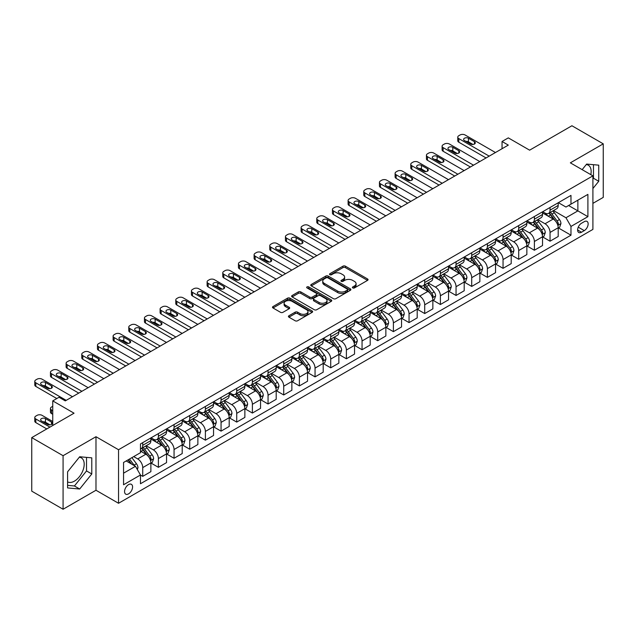 <?xml version="1.0" encoding="UTF-8"?>
<svg xmlns="http://www.w3.org/2000/svg" width="635" height="635" viewBox="0 0 635 635"><rect width="100%" height="100%" fill="white"/><g stroke="black" fill="none" stroke-linecap="round" stroke-linejoin="round"><path stroke-width="0.95" d="M352.75 287.925A1.214 0.706 0 0 0 354.473 287.925L367.546 280.376A1.738 1.008 0 0 0 368.054 279.67A1.738 1.008 0 0 0 367.546 278.955L345.4 266.176A1.738 1.008 0 0 0 342.94 266.176L329.875 273.725A1.214 0.706 0 0 0 329.517 274.217A1.214 0.706 0 0 0 329.875 274.717A1.214 0.706 0 0 0 331.597 274.717L333.288 273.741A5.564 3.215 0 0 1 341.162 273.741L343.003 274.804A5.564 3.215 0 0 1 344.63 277.074A5.564 3.215 0 0 1 343.003 279.352L341.312 280.329A1.214 0.706 0 0 0 340.955 280.821A1.214 0.706 0 0 0 341.312 281.321A1.214 0.706 0 0 0 343.035 281.321L344.726 280.345A5.564 3.215 0 0 1 352.6 280.345L354.441 281.408A5.564 3.215 0 0 1 356.076 283.686A5.564 3.215 0 0 1 354.441 285.956L352.75 286.933A1.214 0.706 0 0 0 352.393 287.433A1.214 0.706 0 0 0 352.75 287.925L352.75 286.933M67.596 481.87A13.827 7.985 120 0 0 74.422 481.139A13.827 7.985 120 0 0 83.455 468.955A13.827 7.985 120 0 0 81.336 457.875A13.827 7.985 120 0 0 79.296 457.248M128.564 493.871A5.675 3.278 120 0 0 132.27 488.879A5.675 3.278 120 0 0 131.405 484.33A5.675 3.278 120 0 0 128.564 484.608A5.675 3.278 120 0 0 124.865 489.609A5.675 3.278 120 0 0 125.73 494.157A5.675 3.278 120 0 0 128.564 493.871M586.256 164.56A13.827 7.985 -60 0 1 588.296 165.187A13.827 7.985 -60 0 1 590.82 174.649M288.933 315.754A1.738 1.008 0 0 0 288.425 316.46A1.738 1.008 0 0 0 288.933 317.167L295.148 320.754A1.738 1.008 0 0 0 297.609 320.754L312.126 312.372A1.738 1.008 0 0 0 312.634 311.666A1.738 1.008 0 0 0 312.126 310.959L289.981 298.172A1.738 1.008 0 0 0 287.52 298.172L273.002 306.554A1.738 1.008 0 0 0 272.494 307.261A1.738 1.008 0 0 0 273.002 307.975L280.511 312.309A1.738 1.008 0 0 0 282.972 312.309L289.179 308.721A1.738 1.008 0 0 0 289.695 308.007A1.738 1.008 0 0 0 289.179 307.3L285.464 305.149A4.651 2.691 0 0 1 284.099 303.252A4.651 2.691 0 0 1 286.972 300.768A4.651 2.691 0 0 1 292.044 301.347L306.618 309.769A4.651 2.691 0 0 1 307.983 311.666A4.651 2.691 0 0 1 305.11 314.15A4.651 2.691 0 0 1 300.037 313.563L297.609 312.166A1.738 1.008 0 0 0 295.148 312.166L288.933 315.754L288.933 317.167M592.907 203.359L603.25 197.39L603.25 143.843L571.921 125.754L529.622 150.17L508.31 137.874L502.047 141.486L508.31 145.105L65.278 400.891L59.007 397.272L52.745 400.891L52.745 425.498M63.079 455.7L63.079 509.246L95.98 490.252L95.98 436.713L63.079 455.7L31.75 437.61L74.049 413.194L52.745 400.891M95.98 436.713L118.539 449.731L592.907 175.855L592.907 229.402L118.539 503.277L118.539 449.731M603.25 143.843L570.349 162.838L592.907 175.855M333.407 298.672A1.738 1.008 0 0 0 335.867 298.672L350.385 290.29A1.738 1.008 0 0 0 350.893 289.576A1.738 1.008 0 0 0 350.385 288.869L328.239 276.082A1.738 1.008 0 0 0 325.779 276.082L311.261 284.464A1.738 1.008 0 0 0 310.753 285.171A1.738 1.008 0 0 0 311.261 285.885L333.407 298.672M307.507 288.187A1.214 0.706 0 0 1 308.745 288.361L308.745 286.917L331.256 299.91A1.738 1.008 0 0 1 331.764 300.625A1.738 1.008 0 0 1 331.256 301.331L316.738 309.713A1.738 1.008 0 0 1 314.277 309.713L292.132 296.926L298.347 293.37L298.347 291.917L292.132 295.505A1.738 1.008 0 0 0 291.624 296.22A1.738 1.008 0 0 0 292.132 296.926L292.132 295.505M298.347 293.37A1.738 1.008 0 0 1 300.807 293.37L300.807 291.917A1.738 1.008 0 0 0 298.347 291.917M300.807 291.917L309.785 297.109A1.738 1.008 0 0 0 312.245 297.109L316.373 294.727A1.738 1.008 0 0 0 316.881 294.013A1.738 1.008 0 0 0 316.373 293.306L307.022 287.909A1.214 0.706 0 0 1 306.665 287.409A1.214 0.706 0 0 1 307.419 286.758A1.214 0.706 0 0 1 308.745 286.917M63.079 509.246L31.75 491.157L31.75 437.61M584.264 221.663L581.509 223.25A5.493 3.175 120 0 0 577.913 228.092A5.493 3.175 120 0 0 578.755 232.497A5.493 3.175 120 0 0 581.509 232.227L584.264 230.632A5.493 3.175 120 0 0 587.851 225.79A5.493 3.175 120 0 0 587.01 221.393A5.493 3.175 120 0 0 584.264 221.663M558.379 202.668L565.968 207.042L570.976 204.152L570.976 195.397L140.47 443.944L140.47 452.699L123.555 462.47L123.555 484.759L140.47 474.988L140.47 483.743L570.976 235.196L570.976 226.441L565.968 217.757L553.506 210.558M570.976 204.152L587.899 194.381L587.899 216.67L570.976 226.441M95.98 490.252L118.539 503.277M502.047 141.486L502.047 148.725M568.595 205.526L577.874 210.883L577.874 200.168L587.899 194.381M565.968 217.757L577.874 210.883L587.899 216.67M123.555 473.178L135.461 466.304L126.182 460.947M140.47 475.059L142.732 476.361L142.732 467.606A7.088 4.096 -120 0 0 137.716 458.922L133.707 456.605M142.732 476.361L150.876 471.662L150.876 462.907A7.088 4.096 -120 0 0 145.859 454.223L140.47 451.112M151.066 463.082L158.393 467.32L158.393 458.565A7.088 4.096 -120 0 0 153.384 449.882L146.185 445.722M158.393 467.32L166.545 462.613L166.545 453.858A7.088 4.096 -120 0 0 161.528 445.175L150.876 439.023M166.727 454.041L174.061 458.272L174.061 449.517A7.088 4.096 -120 0 0 169.045 440.833L161.854 436.682M174.061 458.272L182.205 453.573L182.205 444.817A7.088 4.096 -120 0 0 177.197 436.134L166.545 429.982M182.396 444.992L189.73 449.231L189.73 440.476A7.088 4.096 -120 0 0 184.714 431.792L177.514 427.633M189.73 449.231L197.874 444.524L197.874 435.769A7.088 4.096 -120 0 0 192.857 427.085L182.205 420.934M198.064 435.951L205.391 440.182L205.391 431.427A7.088 4.096 -120 0 0 200.382 422.743L193.183 418.592M205.391 440.182L213.543 435.483L213.543 426.728A7.088 4.096 -120 0 0 208.526 418.044L197.874 411.893M213.725 426.903L221.059 431.141L221.059 422.386A7.088 4.096 -120 0 0 216.043 413.702L208.851 409.543M221.059 431.141L229.203 426.434L229.203 417.679A7.088 4.096 -120 0 0 224.195 408.996L213.543 402.844M229.394 417.862L236.728 422.092L236.728 413.337A7.088 4.096 -120 0 0 231.712 404.654L224.512 400.502M236.728 422.092L244.872 417.393L244.872 408.638A7.088 4.096 -120 0 0 239.855 399.955L229.203 393.803M245.062 408.813L252.389 413.052L252.389 404.297A7.088 4.096 -120 0 0 247.38 395.613L240.181 391.454M252.389 413.052L260.541 408.345L260.541 399.59A7.088 4.096 -120 0 0 255.524 390.906L244.872 384.754M260.723 399.772L268.057 404.003L268.057 395.248A7.088 4.096 -120 0 0 263.041 386.564L255.849 382.413M268.057 404.003L276.201 399.304L276.201 390.549A7.088 4.096 -120 0 0 271.193 381.865L260.541 375.714M276.392 390.723L283.726 394.962L283.726 386.207A7.088 4.096 -120 0 0 278.709 377.523L271.51 373.364M283.726 394.962L291.87 390.255L291.87 381.5A7.088 4.096 -120 0 0 286.853 372.816L276.201 366.665M292.06 381.683L299.387 385.913L299.387 377.158A7.088 4.096 -120 0 0 294.378 368.475L287.179 364.323M299.387 385.913L307.538 381.214L307.538 372.459A7.088 4.096 -120 0 0 302.522 363.776L291.87 357.624M307.721 372.634L315.055 376.873L315.055 368.117A7.088 4.096 -120 0 0 310.047 359.434L302.847 355.275M315.055 376.873L323.199 372.166L323.199 363.41A7.088 4.096 -120 0 0 318.191 354.727L307.538 348.575M323.39 363.593L330.724 367.824L330.724 359.069A7.088 4.096 -120 0 0 325.707 350.385L318.508 346.234M330.724 367.824L338.868 363.125L338.868 354.37A7.088 4.096 -120 0 0 333.859 345.686L323.199 339.534M339.058 354.544L346.385 358.783L346.385 350.028A7.088 4.096 -120 0 0 341.376 341.344L334.177 337.185M346.385 358.783L354.536 354.076L354.536 345.321A7.088 4.096 -120 0 0 349.52 336.637L338.868 330.486M354.719 345.503L362.053 349.734L362.053 340.979A7.088 4.096 -120 0 0 357.045 332.295L349.845 328.144M362.053 349.734L370.197 345.035L370.197 336.28A7.088 4.096 -120 0 0 365.188 327.596L354.536 321.445M370.388 336.455L377.722 340.693L377.722 331.938A7.088 4.096 -120 0 0 372.705 323.255L365.506 319.095M377.722 340.693L385.866 335.986L385.866 327.231A7.088 4.096 -120 0 0 380.857 318.548L370.197 312.396M386.056 327.414L393.39 331.645L393.39 322.89A7.088 4.096 -120 0 0 388.374 314.206L381.175 310.055M393.39 331.645L401.534 326.946L401.534 318.191A7.088 4.096 -120 0 0 396.518 309.507L385.866 303.355M401.725 318.365L409.051 322.604L409.051 313.849A7.088 4.096 -120 0 0 404.043 305.165L396.843 301.006M409.051 322.604L417.203 317.897L417.203 309.142A7.088 4.096 -120 0 0 412.186 300.458L401.534 294.307M417.385 309.324L424.72 313.555L424.72 304.8A7.088 4.096 -120 0 0 419.703 296.116L412.504 291.965M424.72 313.555L432.864 308.856L432.864 300.101A7.088 4.096 -120 0 0 427.855 291.417L417.203 285.266M433.054 300.276L440.388 304.514L440.388 295.759A7.088 4.096 -120 0 0 435.372 287.076L428.173 282.916M440.388 304.514L448.532 299.807L448.532 291.052A7.088 4.096 -120 0 0 443.516 282.369L432.864 276.217M448.723 291.235L456.049 295.465L456.049 286.71A7.088 4.096 -120 0 0 451.041 278.027L443.841 273.875M456.049 295.465L464.201 290.766L464.201 282.011A7.088 4.096 -120 0 0 459.184 273.328L448.532 267.176M464.383 282.186L471.718 286.425L471.718 277.67A7.088 4.096 -120 0 0 466.701 268.986L459.51 264.827M471.718 286.425L479.862 281.718L479.862 272.963A7.088 4.096 -120 0 0 474.853 264.279L464.201 258.127M480.052 273.145L487.386 277.376L487.386 268.621A7.088 4.096 -120 0 0 482.37 259.937L475.17 255.786M487.386 277.376L495.53 272.677L495.53 263.922A7.088 4.096 -120 0 0 490.514 255.238L479.862 249.087M495.721 264.096L503.047 268.335L503.047 259.58A7.088 4.096 -120 0 0 498.038 250.896L490.839 246.737M503.047 268.335L511.199 263.628L511.199 254.873A7.088 4.096 -120 0 0 506.182 246.19L495.53 240.038M511.381 255.056L518.716 259.286L518.716 250.531A7.088 4.096 -120 0 0 513.699 241.848L506.508 237.696M518.716 259.286L526.859 254.587L526.859 245.832A7.088 4.096 -120 0 0 521.851 237.149L511.199 230.997M527.05 246.007L534.384 250.246L534.384 241.49A7.088 4.096 -120 0 0 529.368 232.807L522.168 228.648M534.384 250.246L542.528 245.539L542.528 236.784A7.088 4.096 -120 0 0 537.512 228.1L526.859 221.948M542.719 236.966L550.045 241.197L550.045 232.442A7.088 4.096 -120 0 0 545.036 223.758L537.837 219.607M550.045 241.197L558.197 236.498L558.197 227.743A7.088 4.096 -120 0 0 553.18 219.059L542.528 212.908M542.719 211.709L545.036 213.05A7.088 4.096 -120 0 0 548.577 213.4A7.088 4.096 -120 0 0 550.045 210.153L550.045 207.478M527.05 220.758L529.368 222.099A7.088 4.096 -120 0 0 532.916 222.448A7.088 4.096 -120 0 0 534.384 219.202L534.384 216.527M511.381 229.799L513.699 231.14A7.088 4.096 -120 0 0 517.247 231.489A7.088 4.096 -120 0 0 518.716 228.243L518.716 225.568M495.721 238.847L498.038 240.189A7.088 4.096 -120 0 0 501.579 240.538A7.088 4.096 -120 0 0 503.047 237.292L503.047 234.617M480.052 247.888L482.37 249.23A7.088 4.096 -120 0 0 485.918 249.579A7.088 4.096 -120 0 0 487.386 246.332L487.386 243.657M464.383 256.937L466.701 258.278A7.088 4.096 -120 0 0 470.249 258.628A7.088 4.096 -120 0 0 471.718 255.381L471.718 252.706M448.723 265.978L451.041 267.319A7.088 4.096 -120 0 0 454.581 267.668A7.088 4.096 -120 0 0 456.049 264.422L456.049 261.747M433.054 275.026L435.372 276.368A7.088 4.096 -120 0 0 438.92 276.717A7.088 4.096 -120 0 0 440.388 273.471L440.388 270.796M417.385 284.067L419.703 285.409A7.088 4.096 -120 0 0 423.251 285.758A7.088 4.096 -120 0 0 424.72 282.512L424.72 279.837M401.725 293.116L404.043 294.457A7.088 4.096 -120 0 0 407.583 294.807A7.088 4.096 -120 0 0 409.051 291.56L409.051 288.885M386.056 302.157L388.374 303.498A7.088 4.096 -120 0 0 391.922 303.847A7.088 4.096 -120 0 0 393.39 300.601L393.39 297.926M370.388 311.206L372.705 312.547A7.088 4.096 -120 0 0 376.253 312.896A7.088 4.096 -120 0 0 377.722 309.65L377.722 306.975M354.719 320.246L357.045 321.588A7.088 4.096 -120 0 0 360.585 321.937A7.088 4.096 -120 0 0 362.053 318.691L362.053 316.016M339.058 329.295L341.376 330.637A7.088 4.096 -120 0 0 344.916 330.986A7.088 4.096 -120 0 0 346.385 327.739L346.385 325.064M323.39 338.336L325.707 339.677A7.088 4.096 -120 0 0 329.255 340.027A7.088 4.096 -120 0 0 330.724 336.78L330.724 334.105M307.721 347.385L310.047 348.726A7.088 4.096 -120 0 0 313.587 349.075A7.088 4.096 -120 0 0 315.055 345.829L315.055 343.154M292.06 356.425L294.378 357.767A7.088 4.096 -120 0 0 297.918 358.116A7.088 4.096 -120 0 0 299.387 354.87L299.387 352.195M276.392 365.474L278.709 366.816A7.088 4.096 -120 0 0 282.257 367.165A7.088 4.096 -120 0 0 283.726 363.918L283.726 361.244M260.723 374.515L263.041 375.856A7.088 4.096 -120 0 0 266.589 376.206A7.088 4.096 -120 0 0 268.057 372.959L268.057 370.284M245.062 383.564L247.38 384.905A7.088 4.096 -120 0 0 250.92 385.255A7.088 4.096 -120 0 0 252.389 382.008L252.389 379.333M229.394 392.605L231.712 393.946A7.088 4.096 -120 0 0 235.26 394.295A7.088 4.096 -120 0 0 236.728 391.049L236.728 388.374M213.725 401.653L216.043 402.995A7.088 4.096 -120 0 0 219.591 403.344A7.088 4.096 -120 0 0 221.059 400.098L221.059 397.423M198.064 410.694L200.382 412.036A7.088 4.096 -120 0 0 203.922 412.385A7.088 4.096 -120 0 0 205.391 409.138L205.391 406.464M182.396 419.743L184.714 421.084A7.088 4.096 -120 0 0 188.262 421.434A7.088 4.096 -120 0 0 189.73 418.187L189.73 415.512M166.727 428.784L169.045 430.125A7.088 4.096 -120 0 0 172.593 430.474A7.088 4.096 -120 0 0 174.061 427.228L174.061 424.553M151.066 437.832L153.384 439.166A7.088 4.096 -120 0 0 156.924 439.523A7.088 4.096 -120 0 0 158.393 436.277L158.393 433.602M558.379 227.917L570.976 235.196M548.577 213.4L556.728 208.701A7.088 4.096 -120 0 0 558.197 205.454L558.197 202.779M532.916 222.448L541.06 217.741A7.088 4.096 -120 0 0 542.528 214.495L542.528 211.82M517.247 231.489L525.391 226.79A7.088 4.096 -120 0 0 526.859 223.544L526.859 220.869M501.579 240.538L509.73 235.831A7.088 4.096 -120 0 0 511.199 232.585L511.199 229.91M485.918 249.579L494.062 244.88A7.088 4.096 -120 0 0 495.53 241.633L495.53 238.958M470.249 258.628L478.393 253.921A7.088 4.096 -120 0 0 479.862 250.674L479.862 247.999M454.581 267.668L462.732 262.969A7.088 4.096 -120 0 0 464.201 259.723L464.201 257.048M438.92 276.717L447.064 272.01A7.088 4.096 -120 0 0 448.532 268.764L448.532 266.089M423.251 285.758L431.395 281.059A7.088 4.096 -120 0 0 432.864 277.812L432.864 275.138M407.583 294.807L415.734 290.1A7.088 4.096 -120 0 0 417.203 286.853L417.203 284.178M391.922 303.847L400.066 299.148A7.088 4.096 -120 0 0 401.534 295.902L401.534 293.227M376.253 312.896L384.397 308.189A7.088 4.096 -120 0 0 385.866 304.943L385.866 302.268M360.585 321.937L368.729 317.238A7.088 4.096 -120 0 0 370.197 313.992L370.197 311.317M344.916 330.986L353.068 326.279A7.088 4.096 -120 0 0 354.536 323.032L354.536 320.358M329.255 340.027L337.399 335.328A7.088 4.096 -120 0 0 338.868 332.081L338.868 329.406M313.587 349.075L321.731 344.368A7.088 4.096 -120 0 0 323.199 341.122L323.199 338.447M297.918 358.116L306.07 353.417A7.088 4.096 -120 0 0 307.538 350.171L307.538 347.496M282.257 367.165L290.401 362.458A7.088 4.096 -120 0 0 291.87 359.212L291.87 356.537M266.589 376.206L274.733 371.507A7.088 4.096 -120 0 0 276.201 368.26L276.201 365.585M250.92 385.255L259.072 380.548A7.088 4.096 -120 0 0 260.541 377.301L260.541 374.626M235.26 394.295L243.403 389.596A7.088 4.096 -120 0 0 244.872 386.35L244.872 383.675M219.591 403.344L227.735 398.637A7.088 4.096 -120 0 0 229.203 395.391L229.203 392.716M203.922 412.385L212.074 407.686A7.088 4.096 -120 0 0 213.543 404.439L213.543 401.764M188.262 421.434L196.405 416.727A7.088 4.096 -120 0 0 197.874 413.48L197.874 410.805M172.593 430.474L180.737 425.775A7.088 4.096 -120 0 0 182.205 422.529L182.205 419.854M156.924 439.523L165.076 434.816A7.088 4.096 -120 0 0 166.545 431.57L166.545 428.895M140.47 448.85A7.088 4.096 -120 0 0 141.264 448.564L149.408 443.865A7.088 4.096 -120 0 0 150.876 440.619L150.876 437.936M141.264 448.564A7.088 4.096 -120 0 0 142.732 445.318L142.732 442.643M135.461 466.304L140.47 474.988M592.907 188.531L598.741 181.285L598.741 165.156L586.645 164.076L582.16 169.656M67.596 487.934L79.685 489.014L91.781 473.972L91.781 457.843L79.685 456.763L67.596 471.805L67.596 487.934M592.907 178.943L593.471 178.244L593.471 164.687M593.471 178.244L598.741 181.285M67.596 485.362L74.422 485.973L86.519 470.932L86.519 457.375M86.519 470.932L91.781 473.972M74.422 485.973L79.685 489.014M353.243 288.099L354.441 287.401A5.564 3.215 0 0 0 356.076 285.131L356.076 283.686M344.63 277.074L344.63 278.527A5.564 3.215 0 0 1 343.003 280.797L341.797 281.495M367.522 280.392L345.4 267.621A1.738 1.008 0 0 0 342.94 267.621L330.359 274.891M350.361 290.298L328.239 277.527A1.738 1.008 0 0 0 325.779 277.527L311.285 285.901M347.305 290.076A1.214 0.706 0 0 0 347.662 289.576A1.214 0.706 0 0 0 347.305 289.084L327.874 277.86A1.214 0.706 0 0 0 326.152 277.86L324.366 278.892A5.564 3.215 0 0 0 322.739 281.162A5.564 3.215 0 0 0 324.366 283.432L337.653 291.108A5.564 3.215 0 0 0 345.527 291.108L347.305 290.076L347.305 291.521A1.214 0.706 0 0 0 347.662 291.028L347.662 289.576M322.739 281.162L322.739 282.607A5.564 3.215 0 0 0 324.366 284.885L324.366 283.432M347.305 291.521L345.527 292.552A5.564 3.215 0 0 1 337.653 292.552L324.366 284.885M300.807 293.37L309.785 298.553A1.738 1.008 0 0 0 312.245 298.553L316.373 296.172A1.738 1.008 0 0 0 316.881 295.465L316.881 294.013M308.745 288.361L331.232 301.347M319.103 302.482A4.651 2.691 0 0 0 324.175 303.07A4.651 2.691 0 0 0 327.049 300.585A4.651 2.691 0 0 0 325.691 298.688L320.556 295.719A1.738 1.008 0 0 0 318.095 295.719L313.968 298.101A1.738 1.008 0 0 0 313.46 298.807A1.738 1.008 0 0 0 313.968 299.522L319.103 302.482L319.103 303.935A4.651 2.691 0 0 0 324.175 304.514A4.651 2.691 0 0 0 327.049 302.03L327.049 300.585M313.46 298.807L313.46 300.26A1.738 1.008 0 0 0 313.968 300.966L313.968 299.522M319.103 303.935L313.968 300.966M307.983 311.666L307.983 313.111A4.651 2.691 0 0 1 305.11 315.595A4.651 2.691 0 0 1 300.037 315.016L297.609 313.611A1.738 1.008 0 0 0 295.148 313.611L288.957 317.183M284.099 303.252L284.099 304.697A4.651 2.691 0 0 0 285.464 306.594L285.464 305.149M289.179 307.3L289.179 308.721L285.464 306.594M312.102 312.388L289.981 299.617A1.738 1.008 0 0 0 287.52 299.617L273.026 307.983L273.002 306.554M558.197 228.028L559.697 227.163L560.951 223.544A4.699 2.715 -120 0 0 559.451 219.543L554.331 212.709A13.557 7.826 -120 0 0 552.855 210.939M547.759 215.924A13.557 7.826 -120 0 0 544.981 213.019M557.768 225.155L558.419 223.742A4.699 2.715 -120 0 0 557.07 220.916L551.95 214.082A13.557 7.826 -120 0 0 550.474 212.312M549.211 213.042A11.255 6.501 60 0 1 551.053 215.138L555.387 220.924M548.965 213.177A13.557 7.826 60 0 1 550.45 214.947L553.847 219.496M489.204 156.139L458.811 138.597A3.548 2.048 0 0 1 457.772 137.144A3.548 2.048 0 0 1 458.811 135.7L460.065 134.977A3.548 2.048 0 0 1 465.074 134.977L495.467 152.527M457.772 137.144L457.772 140.764A3.548 2.048 180 0 0 458.811 142.216L486.069 157.948M464.447 140.549A2.834 1.635 180 0 1 463.621 139.39A2.834 1.635 180 0 1 465.368 137.874A2.834 1.635 180 0 1 468.455 138.232L474.472 141.708A2.834 1.635 180 0 1 475.305 142.867A2.834 1.635 180 0 1 473.551 144.375A2.834 1.635 180 0 1 470.464 144.018L464.447 140.549M465.923 141.399A2.834 1.635 180 0 1 468.455 141.851L472.996 144.47M542.528 237.077L544.028 236.204L545.282 232.585A4.699 2.715 -120 0 0 543.782 228.592L538.663 221.75A13.557 7.826 -120 0 0 537.186 219.98M532.09 224.973A13.557 7.826 -120 0 0 529.32 222.067M542.1 234.196L542.75 232.791A4.699 2.715 -120 0 0 541.401 229.965L536.281 223.131A13.557 7.826 -120 0 0 534.805 221.353M533.543 222.083A11.255 6.501 60 0 1 535.392 224.187L539.726 229.965M533.297 222.226A13.557 7.826 60 0 1 534.781 223.996L538.186 228.536M526.859 246.118L528.368 245.253L529.622 241.633A4.699 2.715 -120 0 0 528.122 237.633L523.002 230.799A13.557 7.826 -120 0 0 521.518 229.029M516.43 234.013A13.557 7.826 -120 0 0 513.651 231.108M526.431 243.245L527.082 241.832A4.699 2.715 -120 0 0 525.74 239.006L520.621 232.172A13.557 7.826 -120 0 0 519.136 230.402M517.874 231.132A11.255 6.501 60 0 1 519.724 233.228L524.058 239.014M517.636 231.267A13.557 7.826 60 0 1 519.112 233.037L522.518 237.585M511.199 255.167L512.699 254.294L513.953 250.674A4.699 2.715 -120 0 0 512.453 246.682L507.333 239.84A13.557 7.826 -120 0 0 505.857 238.069M500.761 243.062A13.557 7.826 -120 0 0 497.983 240.157M510.77 252.285L511.413 250.881A4.699 2.715 -120 0 0 510.072 248.055L504.952 241.213A13.557 7.826 -120 0 0 503.476 239.443M502.214 240.173A11.255 6.501 60 0 1 504.055 242.276L508.389 248.055M501.967 240.316A13.557 7.826 60 0 1 503.444 242.086L506.849 246.626M473.535 165.187L443.143 147.637A3.548 2.048 0 0 1 442.103 146.193A3.548 2.048 0 0 1 443.143 144.748L444.397 144.018A3.548 2.048 0 0 1 449.405 144.018L479.798 161.568M442.103 146.193L442.103 149.812A3.548 2.048 180 0 0 443.143 151.257L470.4 166.997M448.778 149.59A2.834 1.635 180 0 1 447.953 148.439A2.834 1.635 180 0 1 449.699 146.923A2.834 1.635 180 0 1 452.795 147.28L458.811 150.749A2.834 1.635 180 0 1 459.637 151.908A2.834 1.635 180 0 1 457.891 153.424A2.834 1.635 180 0 1 454.795 153.067L448.778 149.59M450.255 150.447A2.834 1.635 180 0 1 452.795 150.892L457.335 153.519M457.867 174.228L427.474 156.686A3.548 2.048 0 0 1 426.434 155.234A3.548 2.048 0 0 1 427.474 153.789L428.728 153.067A3.548 2.048 0 0 1 433.745 153.067L464.137 170.617M426.434 155.234L426.434 158.853A3.548 2.048 180 0 0 427.474 160.306L454.731 176.038M433.118 158.639A2.834 1.635 180 0 1 432.284 157.48A2.834 1.635 180 0 1 434.038 155.964A2.834 1.635 180 0 1 437.126 156.321L443.143 159.798A2.834 1.635 180 0 1 443.976 160.957A2.834 1.635 180 0 1 442.222 162.465A2.834 1.635 180 0 1 439.134 162.108L433.118 158.639M434.594 159.488A2.834 1.635 180 0 1 437.126 159.941L441.666 162.56M442.206 183.277L411.813 165.727A3.548 2.048 0 0 1 410.774 164.282A3.548 2.048 0 0 1 411.813 162.838L413.06 162.108A3.548 2.048 0 0 1 418.076 162.108L448.469 179.657M410.774 164.282L410.774 167.902A3.548 2.048 180 0 0 411.813 169.347L439.071 185.087M417.449 167.68A2.834 1.635 180 0 1 416.616 166.521A2.834 1.635 180 0 1 418.37 165.013A2.834 1.635 180 0 1 421.457 165.37L427.474 168.839A2.834 1.635 180 0 1 428.308 169.997A2.834 1.635 180 0 1 426.553 171.513A2.834 1.635 180 0 1 423.466 171.156L417.449 167.68M418.925 168.537A2.834 1.635 180 0 1 421.457 168.981L425.998 171.609M495.53 264.208L497.03 263.342L498.284 259.723A4.699 2.715 -120 0 0 496.784 255.722L491.665 248.888A13.557 7.826 -120 0 0 490.188 247.118M485.092 252.103A13.557 7.826 -120 0 0 482.322 249.198M495.102 261.334L495.752 259.921A4.699 2.715 -120 0 0 494.403 257.096L489.283 250.261A13.557 7.826 -120 0 0 487.807 248.491M486.545 249.222A11.255 6.501 60 0 1 488.394 251.317L492.728 257.104M486.299 249.357A13.557 7.826 60 0 1 487.783 251.127L491.188 255.675M426.537 192.318L396.145 174.776A3.548 2.048 0 0 1 395.105 173.323A3.548 2.048 0 0 1 396.145 171.879L397.399 171.156A3.548 2.048 0 0 1 402.407 171.156L432.8 188.706M395.105 173.323L395.105 176.943A3.548 2.048 180 0 0 396.145 178.395L423.402 194.127M401.78 176.728A2.834 1.635 180 0 1 400.955 175.57A2.834 1.635 180 0 1 402.701 174.053A2.834 1.635 180 0 1 405.797 174.411L411.813 177.887A2.834 1.635 180 0 1 412.639 179.046A2.834 1.635 180 0 1 410.893 180.554A2.834 1.635 180 0 1 407.797 180.197L401.78 176.728M403.257 177.578A2.834 1.635 180 0 1 405.797 178.03L410.337 180.65M479.862 273.256L481.37 272.383L482.624 268.764A4.699 2.715 -120 0 0 481.124 264.763L476.004 257.929A13.557 7.826 -120 0 0 474.52 256.159M469.432 261.152A13.557 7.826 -120 0 0 466.654 258.247M479.433 270.375L480.084 268.97A4.699 2.715 -120 0 0 478.742 266.144L473.623 259.302A13.557 7.826 -120 0 0 472.138 257.532M470.876 258.262A11.255 6.501 60 0 1 472.726 260.366L477.06 266.144M470.638 258.405A13.557 7.826 60 0 1 472.115 260.175L475.52 264.716M464.201 282.297L465.701 281.432L466.955 277.812A4.699 2.715 -120 0 0 465.455 273.812L460.335 266.978A13.557 7.826 -120 0 0 458.859 265.208M453.763 270.192A13.557 7.826 -120 0 0 450.985 267.287M463.772 279.424L464.415 278.011A4.699 2.715 -120 0 0 463.074 275.185L457.954 268.351A13.557 7.826 -120 0 0 456.478 266.581M455.216 267.311A11.255 6.501 60 0 1 457.057 269.407L461.391 275.193M454.97 267.446A13.557 7.826 60 0 1 456.446 269.216L459.851 273.764M448.532 291.346L450.032 290.473L451.287 286.853A4.699 2.715 -120 0 0 449.786 282.853L444.667 276.019A13.557 7.826 -120 0 0 443.19 274.249M438.094 279.241A13.557 7.826 -120 0 0 435.316 276.336M448.104 288.465L448.755 287.06A4.699 2.715 -120 0 0 447.405 284.234L442.285 277.392A13.557 7.826 -120 0 0 440.809 275.622M439.547 276.352A11.255 6.501 60 0 1 441.396 278.455L445.73 284.234M439.301 276.495A13.557 7.826 60 0 1 440.785 278.265L444.19 282.805M432.864 300.387L434.372 299.522L435.626 295.902A4.699 2.715 -120 0 0 434.126 291.902L429.006 285.067A13.557 7.826 -120 0 0 427.522 283.297M422.434 288.282A13.557 7.826 -120 0 0 419.656 285.377M432.435 297.513L433.086 296.101A4.699 2.715 -120 0 0 431.744 293.275L426.625 286.441A13.557 7.826 -120 0 0 425.14 284.67M423.878 285.401A11.255 6.501 60 0 1 425.728 287.496L430.062 293.283M423.64 285.536A13.557 7.826 60 0 1 425.117 287.306L428.522 291.854M417.203 309.435L418.703 308.562L419.957 304.943A4.699 2.715 -120 0 0 418.457 300.942L413.337 294.108A13.557 7.826 -120 0 0 411.853 292.338M406.765 297.331A13.557 7.826 -120 0 0 403.987 294.426M416.774 306.554L417.417 305.149A4.699 2.715 -120 0 0 416.076 302.323L410.956 295.481A13.557 7.826 -120 0 0 409.472 293.711M408.21 294.442A11.255 6.501 60 0 1 410.059 296.545L414.393 302.323M407.972 294.584A13.557 7.826 60 0 1 409.448 296.354L412.853 300.895M410.869 201.366L380.476 183.817A3.548 2.048 0 0 1 379.436 182.372A3.548 2.048 0 0 1 380.476 180.927L381.73 180.197A3.548 2.048 0 0 1 386.747 180.197L417.139 197.747M379.436 182.372L379.436 185.991A3.548 2.048 180 0 0 380.476 187.436L407.733 203.176M386.12 185.769A2.834 1.635 180 0 1 385.286 184.61A2.834 1.635 180 0 1 387.04 183.102A2.834 1.635 180 0 1 390.128 183.459L396.145 186.928A2.834 1.635 180 0 1 396.978 188.087A2.834 1.635 180 0 1 395.224 189.603A2.834 1.635 180 0 1 392.136 189.246L386.12 185.769M387.596 186.626A2.834 1.635 180 0 1 390.128 187.071L394.668 189.698M395.2 210.407L364.815 192.865A3.548 2.048 0 0 1 363.776 191.413A3.548 2.048 0 0 1 364.815 189.968L366.062 189.246A3.548 2.048 0 0 1 371.078 189.246L401.471 206.796M363.776 191.413L363.776 195.032A3.548 2.048 180 0 0 364.815 196.485L392.073 212.217M370.451 194.818A2.834 1.635 180 0 1 369.618 193.659A2.834 1.635 180 0 1 371.372 192.143A2.834 1.635 180 0 1 374.459 192.5L380.476 195.977A2.834 1.635 180 0 1 381.31 197.136A2.834 1.635 180 0 1 379.555 198.644A2.834 1.635 180 0 1 376.468 198.287L370.451 194.818M371.927 195.667A2.834 1.635 180 0 1 374.459 196.12L379 198.739M379.539 219.456L349.147 201.906A3.548 2.048 0 0 1 348.107 200.462A3.548 2.048 0 0 1 349.147 199.017L350.401 198.287A3.548 2.048 0 0 1 355.409 198.287L385.802 215.837M348.107 200.462L348.107 204.081A3.548 2.048 180 0 0 349.147 205.526L376.404 221.266M354.782 203.859A2.834 1.635 180 0 1 353.957 202.7A2.834 1.635 180 0 1 355.703 201.192A2.834 1.635 180 0 1 358.799 201.549L364.815 205.018A2.834 1.635 180 0 1 365.641 206.177A2.834 1.635 180 0 1 363.895 207.693A2.834 1.635 180 0 1 360.799 207.335L354.782 203.859M356.259 204.716A2.834 1.635 180 0 1 358.799 205.161L363.339 207.788M363.871 228.497L333.478 210.955A3.548 2.048 0 0 1 332.438 209.502A3.548 2.048 0 0 1 333.478 208.058L334.732 207.335A3.548 2.048 0 0 1 339.749 207.335L370.141 224.885M332.438 209.502L332.438 213.122A3.548 2.048 180 0 0 333.478 214.574L360.736 230.307M339.122 212.908A2.834 1.635 180 0 1 338.288 211.749A2.834 1.635 180 0 1 340.042 210.233A2.834 1.635 180 0 1 343.13 210.59L349.147 214.066A2.834 1.635 180 0 1 349.972 215.225A2.834 1.635 180 0 1 348.226 216.733A2.834 1.635 180 0 1 345.138 216.376L339.122 212.908M340.598 213.757A2.834 1.635 180 0 1 343.13 214.209L347.67 216.829M348.202 237.546L317.81 219.996A3.548 2.048 0 0 1 316.778 218.551A3.548 2.048 0 0 1 317.81 217.106L319.064 216.376A3.548 2.048 0 0 1 324.08 216.376L354.473 233.926M316.778 218.551L316.778 222.171A3.548 2.048 180 0 0 317.81 223.615L345.075 239.355M323.453 221.948A2.834 1.635 180 0 1 322.62 220.79A2.834 1.635 180 0 1 324.374 219.281A2.834 1.635 180 0 1 327.462 219.639L333.478 223.107A2.834 1.635 180 0 1 334.312 224.266A2.834 1.635 180 0 1 332.557 225.782A2.834 1.635 180 0 1 329.47 225.425L323.453 221.948M324.93 222.806A2.834 1.635 180 0 1 327.462 223.25L332.002 225.877M401.534 318.476L403.034 317.611L404.289 313.992A4.699 2.715 -120 0 0 402.788 309.991L397.669 303.157A13.557 7.826 -120 0 0 396.192 301.387M391.096 306.372A13.557 7.826 -120 0 0 388.318 303.466M401.106 315.603L401.757 314.19A4.699 2.715 -120 0 0 400.407 311.364L395.287 304.53A13.557 7.826 -120 0 0 393.811 302.76M392.549 303.49A11.255 6.501 60 0 1 394.398 305.586L398.732 311.372M392.303 303.625A13.557 7.826 60 0 1 393.787 305.395L397.192 309.943M332.542 246.586L302.149 229.044A3.548 2.048 0 0 1 301.109 227.592A3.548 2.048 0 0 1 302.149 226.147L303.403 225.425A3.548 2.048 0 0 1 308.412 225.425L338.804 242.975M301.109 227.592L301.109 231.211A3.548 2.048 180 0 0 302.149 232.656L329.406 248.396M307.784 230.997A2.834 1.635 180 0 1 306.959 229.838A2.834 1.635 180 0 1 308.705 228.322A2.834 1.635 180 0 1 311.801 228.679L317.81 232.156A2.834 1.635 180 0 1 318.643 233.315A2.834 1.635 180 0 1 316.897 234.823A2.834 1.635 180 0 1 313.801 234.466L307.784 230.997M309.261 231.846A2.834 1.635 180 0 1 311.801 232.299L316.341 234.918M385.866 327.525L387.374 326.652L388.62 323.032A4.699 2.715 -120 0 0 387.128 319.032L382 312.198A13.557 7.826 -120 0 0 380.524 310.428M375.428 315.42A13.557 7.826 -120 0 0 372.658 312.515M385.437 324.644L386.088 323.239A4.699 2.715 -120 0 0 384.747 320.413L379.619 313.571A13.557 7.826 -120 0 0 378.142 311.801M376.88 312.531A11.255 6.501 60 0 1 378.73 314.635L383.064 320.413M376.642 312.674A13.557 7.826 60 0 1 378.119 314.444L381.524 318.984M316.873 255.635L286.48 238.085A3.548 2.048 0 0 1 285.44 236.641A3.548 2.048 0 0 1 286.48 235.196L287.734 234.466A3.548 2.048 0 0 1 292.751 234.466L323.144 252.016M285.44 236.641L285.44 240.26A3.548 2.048 180 0 0 286.48 241.705L313.738 257.445M292.124 240.038A2.834 1.635 180 0 1 291.29 238.879A2.834 1.635 180 0 1 293.045 237.371A2.834 1.635 180 0 1 296.132 237.728L302.149 241.197A2.834 1.635 180 0 1 302.974 242.356A2.834 1.635 180 0 1 301.228 243.872A2.834 1.635 180 0 1 298.14 243.515L292.124 240.038M293.6 240.895A2.834 1.635 180 0 1 296.132 241.34L300.673 243.967M370.197 336.566L371.705 335.701L372.959 332.081A4.699 2.715 -120 0 0 371.459 328.081L366.339 321.247A13.557 7.826 -120 0 0 364.855 319.476M359.767 324.461A13.557 7.826 -120 0 0 356.989 321.556M369.776 333.692L370.419 332.28A4.699 2.715 -120 0 0 369.078 329.454L363.958 322.62A13.557 7.826 -120 0 0 362.474 320.85M361.212 321.58A11.255 6.501 60 0 1 363.061 323.675L367.395 329.462M360.974 321.715A13.557 7.826 60 0 1 362.45 323.485L365.855 328.033M301.204 264.676L270.812 247.134A3.548 2.048 0 0 1 269.78 245.681A3.548 2.048 0 0 1 270.812 244.237L272.066 243.515A3.548 2.048 0 0 1 277.082 243.515L307.475 261.064M269.78 245.681L269.78 249.301A3.548 2.048 180 0 0 270.812 250.746L298.077 266.486M276.455 249.087A2.834 1.635 180 0 1 275.622 247.928A2.834 1.635 180 0 1 277.376 246.412A2.834 1.635 180 0 1 280.464 246.769L286.48 250.246A2.834 1.635 180 0 1 287.314 251.404A2.834 1.635 180 0 1 285.559 252.913A2.834 1.635 180 0 1 282.472 252.555L276.455 249.087M277.932 249.936A2.834 1.635 180 0 1 280.464 250.388L285.004 253.008M354.536 345.615L356.037 344.741L357.291 341.122A4.699 2.715 -120 0 0 355.791 337.122L350.671 330.287A13.557 7.826 -120 0 0 349.194 328.517M344.099 333.51A13.557 7.826 -120 0 0 341.32 330.605M354.108 342.733L354.759 341.328A4.699 2.715 -120 0 0 353.409 338.503L348.29 331.66A13.557 7.826 -120 0 0 346.813 329.89M345.551 330.621A11.255 6.501 60 0 1 347.401 332.724L351.726 338.503M345.305 330.764A13.557 7.826 60 0 1 346.789 332.534L350.195 337.074M285.544 273.725L255.151 256.175A3.548 2.048 0 0 1 254.111 254.73A3.548 2.048 0 0 1 255.151 253.286L256.405 252.555A3.548 2.048 0 0 1 261.414 252.555L291.806 270.105M254.111 254.73L254.111 258.35A3.548 2.048 180 0 0 255.151 259.794L282.408 275.534M260.787 258.127A2.834 1.635 180 0 1 259.961 256.969A2.834 1.635 180 0 1 261.707 255.46A2.834 1.635 180 0 1 264.803 255.818L270.812 259.286A2.834 1.635 180 0 1 271.645 260.445A2.834 1.635 180 0 1 269.899 261.961A2.834 1.635 180 0 1 266.803 261.604L260.787 258.127M262.263 258.985A2.834 1.635 180 0 1 264.803 259.429L269.343 262.057M338.868 354.655L340.376 353.79L341.622 350.171A4.699 2.715 -120 0 0 340.13 346.17L335.002 339.336A13.557 7.826 -120 0 0 333.526 337.566M328.43 342.551A13.557 7.826 -120 0 0 325.66 339.646M338.439 351.782L339.09 350.369A4.699 2.715 -120 0 0 337.749 347.543L332.621 340.709A13.557 7.826 -120 0 0 331.145 338.939M329.882 339.669A11.255 6.501 60 0 1 331.732 341.765L336.066 347.551M329.644 339.804A13.557 7.826 60 0 1 331.121 341.574L334.526 346.123M269.875 282.765L239.482 265.224A3.548 2.048 0 0 1 238.442 263.771A3.548 2.048 0 0 1 239.482 262.326L240.736 261.604A3.548 2.048 0 0 1 245.753 261.604L276.138 279.146M238.442 263.771L238.442 267.391A3.548 2.048 180 0 0 239.482 268.835L266.74 284.575M245.126 267.176A2.834 1.635 180 0 1 244.292 266.017A2.834 1.635 180 0 1 246.039 264.501A2.834 1.635 180 0 1 249.134 264.858L255.151 268.335A2.834 1.635 180 0 1 255.976 269.494A2.834 1.635 180 0 1 254.23 271.002A2.834 1.635 180 0 1 251.135 270.645L245.126 267.176M246.594 268.026A2.834 1.635 180 0 1 249.134 268.478L253.675 271.097M323.199 363.704L324.707 362.831L325.961 359.212A4.699 2.715 -120 0 0 324.461 355.211L319.341 348.377A13.557 7.826 -120 0 0 317.857 346.607M312.769 351.599A13.557 7.826 -120 0 0 309.991 348.694M322.778 360.823L323.421 359.418A4.699 2.715 -120 0 0 322.08 356.592L316.96 349.75A13.557 7.826 -120 0 0 315.476 347.98M314.214 348.71A11.255 6.501 60 0 1 316.063 350.814L320.397 356.592M313.976 348.853A13.557 7.826 60 0 1 315.452 350.623L318.857 355.163M254.206 291.814L223.814 274.264A3.548 2.048 0 0 1 222.782 272.82A3.548 2.048 0 0 1 223.814 271.375L225.068 270.645A3.548 2.048 0 0 1 230.084 270.645L260.477 288.195M222.782 272.82L222.782 276.439A3.548 2.048 180 0 0 223.814 277.884L251.079 293.624M229.457 276.217A2.834 1.635 180 0 1 228.624 275.058A2.834 1.635 180 0 1 230.378 273.55A2.834 1.635 180 0 1 233.466 273.907L239.482 277.376A2.834 1.635 180 0 1 240.316 278.535A2.834 1.635 180 0 1 238.562 280.051A2.834 1.635 180 0 1 235.474 279.694L229.457 276.217M230.934 277.074A2.834 1.635 180 0 1 233.466 277.519L238.006 280.146M307.538 372.745L309.039 371.88L310.293 368.26A4.699 2.715 -120 0 0 308.793 364.26L303.673 357.426A13.557 7.826 -120 0 0 302.197 355.656M297.101 360.64A13.557 7.826 -120 0 0 294.322 357.735M307.11 369.872L307.761 368.459A4.699 2.715 -120 0 0 306.411 365.633L301.292 358.799A13.557 7.826 -120 0 0 299.815 357.029M298.553 357.751A11.255 6.501 60 0 1 300.395 359.854L304.729 365.641M298.307 357.894A13.557 7.826 60 0 1 299.791 359.664L303.189 364.212M291.87 381.794L293.378 380.921L294.624 377.301A4.699 2.715 -120 0 0 293.132 373.301L288.004 366.466A13.557 7.826 -120 0 0 286.528 364.696M281.432 369.689A13.557 7.826 -120 0 0 278.662 366.784M291.441 378.912L292.092 377.507A4.699 2.715 -120 0 0 290.751 374.682L285.623 367.84A13.557 7.826 -120 0 0 284.147 366.07M282.885 366.8A11.255 6.501 60 0 1 284.734 368.903L289.068 374.682M282.646 366.943A13.557 7.826 60 0 1 284.123 368.713L287.528 373.253M276.201 390.835L277.709 389.969L278.963 386.35A4.699 2.715 -120 0 0 277.463 382.349L272.344 375.515A13.557 7.826 -120 0 0 270.859 373.745M265.771 378.73A13.557 7.826 -120 0 0 262.993 375.825M275.773 387.961L276.423 386.548A4.699 2.715 -120 0 0 275.082 383.723L269.962 376.888A13.557 7.826 -120 0 0 268.478 375.118M267.216 375.841A11.255 6.501 60 0 1 269.065 377.944L273.399 383.73M266.978 375.983A13.557 7.826 60 0 1 268.454 377.754L271.859 382.302M260.541 399.883L262.041 399.01L263.295 395.391A4.699 2.715 -120 0 0 261.795 391.39L256.675 384.556A13.557 7.826 -120 0 0 255.199 382.786M250.103 387.779A13.557 7.826 -120 0 0 247.325 384.873M260.112 397.002L260.763 395.597A4.699 2.715 -120 0 0 259.413 392.771L254.294 385.929A13.557 7.826 -120 0 0 252.817 384.159M251.555 384.889A11.255 6.501 60 0 1 253.397 386.993L257.731 392.771M251.309 385.032A13.557 7.826 60 0 1 252.793 386.802L256.191 391.343M244.872 408.924L246.372 408.059L247.626 404.439A4.699 2.715 -120 0 0 246.126 400.439L241.006 393.605A13.557 7.826 -120 0 0 239.53 391.835M234.434 396.819A13.557 7.826 -120 0 0 231.664 393.914M244.443 406.051L245.094 404.638A4.699 2.715 -120 0 0 243.745 401.812L238.625 394.978A13.557 7.826 -120 0 0 237.149 393.208M235.887 393.93A11.255 6.501 60 0 1 237.736 396.034L242.07 401.82M235.641 394.073A13.557 7.826 60 0 1 237.125 395.843L240.53 400.391M229.203 417.973L230.711 417.1L231.965 413.48A4.699 2.715 -120 0 0 230.465 409.48L225.346 402.646A13.557 7.826 -120 0 0 223.861 400.875M218.773 405.868A13.557 7.826 -120 0 0 215.995 402.963M228.775 415.092L229.425 413.687A4.699 2.715 -120 0 0 228.084 410.861L222.964 404.019A13.557 7.826 -120 0 0 221.48 402.249M220.218 402.979A11.255 6.501 60 0 1 222.067 405.082L226.401 410.861M219.98 403.122A13.557 7.826 60 0 1 221.456 404.892L224.861 409.432M213.543 427.014L215.043 426.148L216.297 422.529A4.699 2.715 -120 0 0 214.797 418.528L209.677 411.694A13.557 7.826 -120 0 0 208.201 409.916M203.105 414.909A13.557 7.826 -120 0 0 200.327 412.004M213.114 424.14L213.757 422.727A4.699 2.715 -120 0 0 212.415 419.902L207.296 413.067A13.557 7.826 -120 0 0 205.819 411.297M204.557 412.02A11.255 6.501 60 0 1 206.399 414.123L210.733 419.91M204.311 412.163A13.557 7.826 60 0 1 205.788 413.933L209.193 418.481M197.874 436.062L199.374 435.189L200.628 431.57A4.699 2.715 -120 0 0 199.128 427.569L194.008 420.735A13.557 7.826 -120 0 0 192.532 418.965M187.436 423.958A13.557 7.826 -120 0 0 184.666 421.053M197.445 433.181L198.096 431.776A4.699 2.715 -120 0 0 196.747 428.95L191.627 422.108A13.557 7.826 -120 0 0 190.151 420.338M188.889 421.068A11.255 6.501 60 0 1 190.738 423.172L195.072 428.95M188.643 421.211A13.557 7.826 60 0 1 190.127 422.981L193.532 427.522M182.205 445.103L183.713 444.238L184.968 440.619A4.699 2.715 -120 0 0 183.467 436.618L178.348 429.784A13.557 7.826 -120 0 0 176.863 428.006M171.775 432.999A13.557 7.826 -120 0 0 168.997 430.093M181.777 442.23L182.428 440.817A4.699 2.715 -120 0 0 181.086 437.991L175.966 431.157A13.557 7.826 -120 0 0 174.482 429.387M173.22 430.109A11.255 6.501 60 0 1 175.07 432.213L179.403 437.999M172.982 430.252A13.557 7.826 60 0 1 174.458 432.022L177.863 436.57M166.545 454.152L168.045 453.279L169.299 449.659A4.699 2.715 -120 0 0 167.799 445.659L162.679 438.825A13.557 7.826 -120 0 0 161.203 437.055M156.107 442.047A13.557 7.826 -120 0 0 153.329 439.142M166.116 451.271L166.759 449.866A4.699 2.715 -120 0 0 165.417 447.04L160.298 440.198A13.557 7.826 -120 0 0 158.821 438.428M157.559 439.158A11.255 6.501 60 0 1 159.401 441.261L163.735 447.04M157.313 439.301A13.557 7.826 60 0 1 158.79 441.071L162.195 445.611M150.876 463.193L152.376 462.328L153.63 458.708A4.699 2.715 -120 0 0 152.13 454.708L147.01 447.873A13.557 7.826 -120 0 0 145.534 446.095M52.745 410.662L51.491 409.94L51.491 413.552A3.548 2.048 180 0 1 50.451 412.107L50.451 408.488A3.548 2.048 0 0 0 51.491 409.94M52.745 414.282L51.491 413.552M150.447 460.319L151.098 458.907A4.699 2.715 -120 0 0 149.749 456.081L144.629 449.247A13.557 7.826 -120 0 0 143.153 447.477M141.891 448.199A11.255 6.501 60 0 1 143.74 450.302L148.074 456.089M141.645 448.342A13.557 7.826 60 0 1 143.129 450.112L146.534 454.66M52.745 406.321L51.491 407.043A3.548 2.048 0 0 0 50.451 408.488M137.343 469.559L137.97 467.749A4.699 2.715 -120 0 0 136.469 463.748L131.897 457.652M49.919 427.125L35.822 418.981A3.548 2.048 0 0 1 34.782 417.536A3.548 2.048 0 0 1 35.822 416.092L37.076 415.361A3.548 2.048 0 0 1 42.093 415.361L52.745 421.513M46.792 428.935L35.822 422.6A3.548 2.048 180 0 1 34.782 421.156L34.782 417.536M50.014 424.863L45.474 422.235A2.834 1.635 0 0 0 42.942 421.791M134.509 465.757A4.699 2.715 -120 0 0 134.088 465.13L129.516 459.026M128.341 459.708L131.62 464.09M128.016 459.899L130.794 463.613M41.465 420.934L47.482 424.41A2.834 1.635 0 0 0 50.57 424.767A2.834 1.635 0 0 0 52.316 423.251A2.834 1.635 0 0 0 51.491 422.092L45.474 418.624A2.834 1.635 0 0 0 42.386 418.267A2.834 1.635 0 0 0 40.632 419.775A2.834 1.635 0 0 0 41.465 420.934M238.546 300.855L208.153 283.313A3.548 2.048 0 0 1 207.113 281.861A3.548 2.048 0 0 1 208.153 280.416L209.407 279.694A3.548 2.048 0 0 1 214.416 279.694L244.808 297.236M207.113 281.861L207.113 285.48A3.548 2.048 180 0 0 208.153 286.925L235.41 302.665M213.789 285.266A2.834 1.635 180 0 1 212.963 284.107A2.834 1.635 180 0 1 214.709 282.591A2.834 1.635 180 0 1 217.797 282.948L223.814 286.425A2.834 1.635 180 0 1 224.647 287.584A2.834 1.635 180 0 1 222.893 289.092A2.834 1.635 180 0 1 219.805 288.734L213.789 285.266M215.265 286.115A2.834 1.635 180 0 1 217.797 286.568L222.337 289.187M222.877 309.904L192.484 292.354A3.548 2.048 0 0 1 191.445 290.909A3.548 2.048 0 0 1 192.484 289.465L193.738 288.734A3.548 2.048 0 0 1 198.747 288.734L229.14 306.284M191.445 290.909L191.445 294.529A3.548 2.048 180 0 0 192.484 295.974L219.742 311.714M198.128 294.307A2.834 1.635 180 0 1 197.294 293.148A2.834 1.635 180 0 1 199.041 291.64A2.834 1.635 180 0 1 202.136 291.997L208.153 295.465A2.834 1.635 180 0 1 208.978 296.624A2.834 1.635 180 0 1 207.232 298.14A2.834 1.635 180 0 1 204.137 297.783L198.128 294.307M199.596 295.164A2.834 1.635 180 0 1 202.136 295.608L206.677 298.236M207.208 318.945L176.816 301.403A3.548 2.048 0 0 1 175.784 299.95A3.548 2.048 0 0 1 176.816 298.506L178.07 297.783A3.548 2.048 0 0 1 183.086 297.783L213.479 315.325M175.784 299.95L175.784 303.57A3.548 2.048 180 0 0 176.816 305.014L204.081 320.754M182.459 303.355A2.834 1.635 180 0 1 181.626 302.197A2.834 1.635 180 0 1 183.38 300.68A2.834 1.635 180 0 1 186.468 301.038L192.484 304.514A2.834 1.635 180 0 1 193.318 305.673A2.834 1.635 180 0 1 191.564 307.181A2.834 1.635 180 0 1 188.476 306.824L182.459 303.355M183.936 304.205A2.834 1.635 180 0 1 186.468 304.657L191.008 307.276M191.548 327.993L161.155 310.444A3.548 2.048 0 0 1 160.115 308.999A3.548 2.048 0 0 1 161.155 307.554L162.409 306.824A3.548 2.048 0 0 1 167.418 306.824L197.81 324.374M160.115 308.999L160.115 312.618A3.548 2.048 180 0 0 161.155 314.063L188.412 329.803M166.791 312.396A2.834 1.635 180 0 1 165.965 311.237A2.834 1.635 180 0 1 167.711 309.729A2.834 1.635 180 0 1 170.799 310.086L176.816 313.555A2.834 1.635 180 0 1 177.649 314.714A2.834 1.635 180 0 1 175.895 316.23A2.834 1.635 180 0 1 172.807 315.873L166.791 312.396M168.267 313.253A2.834 1.635 180 0 1 170.799 313.698L175.339 316.325M175.879 337.034L145.486 319.492A3.548 2.048 0 0 1 144.447 318.04A3.548 2.048 0 0 1 145.486 316.595L146.741 315.873A3.548 2.048 0 0 1 151.749 315.873L182.142 333.415M144.447 318.04L144.447 321.659A3.548 2.048 180 0 0 145.486 323.104L172.744 338.844M151.122 321.445A2.834 1.635 180 0 1 150.297 320.286A2.834 1.635 180 0 1 152.043 318.77A2.834 1.635 180 0 1 155.138 319.127L161.155 322.604A2.834 1.635 180 0 1 161.981 323.755A2.834 1.635 180 0 1 160.234 325.271A2.834 1.635 180 0 1 157.139 324.914L151.122 321.445M152.598 322.294A2.834 1.635 180 0 1 155.138 322.747L159.679 325.366M160.21 346.083L129.818 328.533A3.548 2.048 0 0 1 128.778 327.088A3.548 2.048 0 0 1 129.818 325.644L131.072 324.914A3.548 2.048 0 0 1 136.088 324.914L166.481 342.463M128.778 327.088L128.778 330.708A3.548 2.048 180 0 0 129.818 332.153L157.075 347.893M135.461 330.486A2.834 1.635 180 0 1 134.628 329.327A2.834 1.635 180 0 1 136.382 327.819A2.834 1.635 180 0 1 139.47 328.176L145.486 331.645A2.834 1.635 180 0 1 146.32 332.803A2.834 1.635 180 0 1 144.566 334.32A2.834 1.635 180 0 1 141.478 333.962L135.461 330.486M136.938 331.343A2.834 1.635 180 0 1 139.47 331.787L144.01 334.415M144.55 355.124L114.157 337.582A3.548 2.048 0 0 1 113.117 336.129A3.548 2.048 0 0 1 114.157 334.685L115.403 333.962A3.548 2.048 0 0 1 120.42 333.962L150.812 351.504M113.117 336.129L113.117 339.749A3.548 2.048 180 0 0 114.157 341.193L141.414 356.933M119.793 339.534A2.834 1.635 180 0 1 118.959 338.376A2.834 1.635 180 0 1 120.713 336.86A2.834 1.635 180 0 1 123.801 337.217L129.818 340.693A2.834 1.635 180 0 1 130.651 341.844A2.834 1.635 180 0 1 128.897 343.36A2.834 1.635 180 0 1 125.809 343.003L119.793 339.534M121.269 340.384A2.834 1.635 180 0 1 123.801 340.836L128.341 343.456M128.881 364.173L98.488 346.623A3.548 2.048 0 0 1 97.449 345.178A3.548 2.048 0 0 1 98.488 343.733L99.743 343.003A3.548 2.048 0 0 1 104.751 343.003L135.144 360.553M97.449 345.178L97.449 348.798A3.548 2.048 180 0 0 98.488 350.242L125.746 365.982M104.124 348.575A2.834 1.635 180 0 1 103.299 347.416A2.834 1.635 180 0 1 105.045 345.908A2.834 1.635 180 0 1 108.141 346.265L114.157 349.734A2.834 1.635 180 0 1 114.983 350.893A2.834 1.635 180 0 1 113.236 352.409A2.834 1.635 180 0 1 110.141 352.052L104.124 348.575M105.6 349.433A2.834 1.635 180 0 1 108.141 349.877L112.681 352.504M113.213 373.213L82.82 355.671A3.548 2.048 0 0 1 81.78 354.219A3.548 2.048 0 0 1 82.82 352.774L84.074 352.052A3.548 2.048 0 0 1 89.09 352.052L119.483 369.594M81.78 354.219L81.78 357.838A3.548 2.048 180 0 0 82.82 359.283L110.077 375.023M88.463 357.624A2.834 1.635 180 0 1 87.63 356.465A2.834 1.635 180 0 1 89.384 354.949A2.834 1.635 180 0 1 92.472 355.306L98.488 358.783A2.834 1.635 180 0 1 99.322 359.934A2.834 1.635 180 0 1 97.568 361.45A2.834 1.635 180 0 1 94.48 361.093L88.463 357.624M89.94 358.473A2.834 1.635 180 0 1 92.472 358.926L97.012 361.545M97.544 382.262L67.159 364.712A3.548 2.048 0 0 1 66.119 363.268A3.548 2.048 0 0 1 67.159 361.815L68.405 361.093A3.548 2.048 0 0 1 73.422 361.093L103.815 378.643M66.119 363.268L66.119 366.887A3.548 2.048 180 0 0 67.159 368.332L94.417 384.072M72.795 366.665A2.834 1.635 180 0 1 71.961 365.506A2.834 1.635 180 0 1 73.716 363.998A2.834 1.635 180 0 1 76.803 364.355L82.82 367.824A2.834 1.635 180 0 1 83.653 368.983A2.834 1.635 180 0 1 81.899 370.499A2.834 1.635 180 0 1 78.811 370.141L72.795 366.665M74.271 367.522A2.834 1.635 180 0 1 76.803 367.967L81.343 370.594M81.883 391.303L51.491 373.761A3.548 2.048 0 0 1 50.451 372.308A3.548 2.048 0 0 1 51.491 370.864L52.745 370.141A3.548 2.048 0 0 1 57.753 370.141L88.146 387.683M50.451 372.308L50.451 375.928A3.548 2.048 180 0 0 51.491 377.373L78.748 393.113M57.126 375.714A2.834 1.635 180 0 1 56.301 374.555A2.834 1.635 180 0 1 58.047 373.039A2.834 1.635 180 0 1 61.143 373.396L67.159 376.873A2.834 1.635 180 0 1 67.985 378.023A2.834 1.635 180 0 1 66.238 379.539A2.834 1.635 180 0 1 63.143 379.182L57.126 375.714M58.603 376.563A2.834 1.635 180 0 1 61.143 377.015L65.683 379.635M66.215 400.352L35.822 382.802A3.548 2.048 0 0 1 34.782 381.357A3.548 2.048 0 0 1 35.822 379.905L37.076 379.182A3.548 2.048 0 0 1 42.093 379.182L72.485 396.732M34.782 381.357L34.782 384.977A3.548 2.048 180 0 0 35.822 386.421L56.817 398.542M41.465 384.754A2.834 1.635 180 0 1 40.632 383.596A2.834 1.635 180 0 1 42.386 382.087A2.834 1.635 180 0 1 45.474 382.445L51.491 385.913A2.834 1.635 180 0 1 52.316 387.072A2.834 1.635 180 0 1 50.57 388.588A2.834 1.635 180 0 1 47.482 388.231L41.465 384.754M42.942 385.612A2.834 1.635 180 0 1 45.474 386.056L50.014 388.683M137.716 458.922L145.859 454.223M153.384 449.882L161.528 445.175M169.045 440.833L177.197 436.134M184.714 431.792L192.857 427.085M200.382 422.743L208.526 418.044M216.043 413.702L224.195 408.996M231.712 404.654L239.855 399.955M247.38 395.613L255.524 390.906M263.041 386.564L271.193 381.865M278.709 377.523L286.853 372.816M294.378 368.475L302.522 363.776M310.047 359.434L318.191 354.727M325.707 350.385L333.859 345.686M341.376 341.344L349.52 336.637M357.045 332.295L365.188 327.596M372.705 323.255L380.857 318.548M388.374 314.206L396.518 309.507M404.043 305.165L412.186 300.458M419.703 296.116L427.855 291.417M435.372 287.076L443.516 282.369M451.041 278.027L459.184 273.328M466.701 268.986L474.853 264.279M482.37 259.937L490.514 255.238M498.038 250.896L506.182 246.19M513.699 241.848L521.851 237.149M529.368 232.807L537.512 228.1M545.036 223.758L553.18 219.059M550.045 210.153L558.197 205.454M550.045 232.442L558.197 227.743M534.384 241.49L542.528 236.784M534.384 219.202L542.528 214.495M518.716 250.531L526.859 245.832M518.716 228.243L526.859 223.544M503.047 259.58L511.199 254.873M503.047 237.292L511.199 232.585M487.386 268.621L495.53 263.922M487.386 246.332L495.53 241.633M471.718 277.67L479.862 272.963M471.718 255.381L479.862 250.674M456.049 286.71L464.201 282.011M456.049 264.422L464.201 259.723M440.388 295.759L448.532 291.052M440.388 273.471L448.532 268.764M424.72 304.8L432.864 300.101M424.72 282.512L432.864 277.812M409.051 313.849L417.203 309.142M409.051 291.56L417.203 286.853M393.39 322.89L401.534 318.191M393.39 300.601L401.534 295.902M377.722 331.938L385.866 327.231M377.722 309.65L385.866 304.943M362.053 340.979L370.197 336.28M362.053 318.691L370.197 313.992M346.385 350.028L354.536 345.321M346.385 327.739L354.536 323.032M330.724 359.069L338.868 354.37M330.724 336.78L338.868 332.081M315.055 368.117L323.199 363.41M315.055 345.829L323.199 341.122M299.387 377.158L307.538 372.459M299.387 354.87L307.538 350.171M283.726 386.207L291.87 381.5M283.726 363.918L291.87 359.212M268.057 395.248L276.201 390.549M268.057 372.959L276.201 368.26M252.389 404.297L260.541 399.59M252.389 382.008L260.541 377.301M236.728 413.337L244.872 408.638M236.728 391.049L244.872 386.35M221.059 422.386L229.203 417.679M221.059 400.098L229.203 395.391M205.391 431.427L213.543 426.728M205.391 409.138L213.543 404.439M189.73 440.476L197.874 435.769M189.73 418.187L197.874 413.48M174.061 449.517L182.205 444.817M174.061 427.228L182.205 422.529M158.393 458.565L166.545 453.858M158.393 436.277L166.545 431.57M142.732 467.606L150.876 462.907M142.732 445.318L150.876 440.619M578.255 227.163L584.264 230.632M577.62 229.981L581.509 232.227M354.441 287.401L354.441 285.956M341.312 281.321L341.312 280.329M343.003 280.797L343.003 279.352M329.875 274.717L329.875 273.725M342.94 267.621L342.94 266.176M345.4 267.621L345.4 266.176M367.546 280.376L367.546 278.955M311.261 285.885L311.261 284.464M325.779 277.527L325.779 276.082M328.239 277.527L328.239 276.082M350.385 290.29L350.385 288.869M337.653 292.552L337.653 291.108M345.527 292.552L345.527 291.108M309.785 298.553L309.785 297.109M312.245 298.553L312.245 297.109M316.373 296.172L316.373 294.727M331.256 301.331L331.256 299.91M295.148 313.611L295.148 312.166M297.609 313.611L297.609 312.166M300.037 315.016L300.037 313.563M287.52 299.617L287.52 298.172M289.981 299.617L289.981 298.172M312.126 312.372L312.126 310.959M557.84 225.409L560.919 223.631M551.95 214.082L554.331 212.709M548.259 216.217L550.45 214.947M557.07 220.916L559.451 219.543M556.697 222.75L558.419 223.742M458.811 142.216L458.811 138.597M468.455 138.232L468.455 141.851M474.472 141.708L474.472 144.018M542.179 234.458L545.251 232.68M536.281 223.131L538.663 221.75M532.59 225.258L534.781 223.996M541.401 229.965L543.782 228.592M541.036 231.799L542.75 232.791M526.51 243.499L529.59 241.721M520.621 232.172L523.002 230.799M516.922 234.307L519.112 233.037M525.74 239.006L528.122 237.633M525.367 240.84L527.082 241.832M510.842 252.547L513.921 250.769M504.952 241.213L507.333 239.84M501.261 243.348L503.444 242.086M510.072 248.055L512.453 246.682M509.699 249.888L511.413 250.881M443.143 151.257L443.143 147.637M452.795 147.28L452.795 150.892M458.811 150.749L458.811 153.067M427.474 160.306L427.474 156.686M437.126 156.321L437.126 159.941M443.143 159.798L443.143 162.108M411.813 169.347L411.813 165.727M421.457 165.37L421.457 168.981M427.474 168.839L427.474 171.156M495.181 261.588L498.253 259.81M489.283 250.261L491.665 248.888M485.592 252.397L487.783 251.127M494.403 257.096L496.784 255.722M494.038 258.929L495.752 259.921M396.145 178.395L396.145 174.776M405.797 174.411L405.797 178.03M411.813 177.887L411.813 180.197M479.512 270.637L482.592 268.859M473.623 259.302L476.004 257.929M469.924 261.437L472.115 260.175M478.742 266.144L481.124 264.763M478.369 267.978L480.084 268.97M463.844 279.678L466.923 277.9M457.954 268.351L460.335 266.978M454.263 270.486L456.446 269.216M463.074 275.185L465.455 273.812M462.701 277.019L464.415 278.011M448.183 288.727L451.255 286.949M442.285 277.392L444.667 276.019M438.594 279.527L440.785 278.265M447.405 284.234L449.786 282.853M447.032 286.067L448.755 287.06M432.514 297.767L435.594 295.989M426.625 286.441L429.006 285.067M422.926 288.576L425.117 287.306M431.744 293.275L434.126 291.902M431.371 295.108L433.086 296.101M416.846 306.816L419.925 305.038M410.956 295.481L413.337 294.108M407.265 297.617L409.448 296.354M416.076 302.323L418.457 300.942M415.703 304.157L417.417 305.149M380.476 187.436L380.476 183.817M390.128 183.459L390.128 187.071M396.145 186.928L396.145 189.246M364.815 196.485L364.815 192.865M374.459 192.5L374.459 196.12M380.476 195.977L380.476 198.287M349.147 205.526L349.147 201.906M358.799 201.549L358.799 205.161M364.815 205.018L364.815 207.335M333.478 214.574L333.478 210.955M343.13 210.59L343.13 214.209M349.147 214.066L349.147 216.376M317.81 223.615L317.81 219.996M327.462 219.639L327.462 223.25M333.478 223.107L333.478 225.425M401.185 315.857L404.257 314.079M395.287 304.53L397.669 303.157M391.597 306.665L393.787 305.395M400.407 311.364L402.788 309.991M400.034 313.198L401.757 314.19M302.149 232.656L302.149 229.044M311.801 228.679L311.801 232.299M317.81 232.156L317.81 234.466M385.516 324.906L388.596 323.128M379.619 313.571L382 312.198M375.928 315.706L378.119 314.444M384.747 320.413L387.128 319.032M384.373 322.247L386.088 323.239M286.48 241.705L286.48 238.085M296.132 237.728L296.132 241.34M302.149 241.197L302.149 243.515M369.848 333.947L372.928 332.168M363.958 322.62L366.339 321.247M360.267 324.755L362.45 323.485M369.078 329.454L371.459 328.081M368.705 331.287L370.419 332.28M270.812 250.746L270.812 247.134M280.464 246.769L280.464 250.388M286.48 250.246L286.48 252.555M354.187 342.995L357.259 341.217M348.29 331.66L350.671 330.287M344.599 333.796L346.789 332.534M353.409 338.503L355.791 337.122M353.036 340.336L354.759 341.328M255.151 259.794L255.151 256.175M264.803 255.818L264.803 259.429M270.812 259.286L270.812 261.604M338.519 352.036L341.598 350.258M332.621 340.709L335.002 339.336M328.93 342.844L331.121 341.574M337.749 347.543L340.13 346.17M337.375 349.377L339.09 350.369M239.482 268.835L239.482 265.224M249.134 264.858L249.134 268.478M255.151 268.335L255.151 270.645M322.85 361.085L325.93 359.307M316.96 349.75L319.341 348.377M313.269 351.885L315.452 350.623M322.08 356.592L324.461 355.211M321.707 358.426L323.421 359.418M223.814 277.884L223.814 274.264M233.466 273.907L233.466 277.519M239.482 277.376L239.482 279.694M307.189 370.126L310.261 368.348M301.292 358.799L303.673 357.426M297.601 360.934L299.791 359.664M306.411 365.633L308.793 364.26M306.038 367.467L307.761 368.459M291.521 379.174L294.592 377.396M285.623 367.84L288.004 366.466M281.932 369.975L284.123 368.713M290.751 374.682L293.132 373.301M290.378 376.515L292.092 377.507M275.852 388.215L278.932 386.437M269.962 376.888L272.344 375.515M266.263 379.024L268.454 377.754M275.082 383.723L277.463 382.349M274.709 385.556L276.423 386.548M260.183 397.264L263.263 395.486M254.294 385.929L256.675 384.556M250.603 388.064L252.793 386.802M259.413 392.771L261.795 391.39M259.04 394.605L260.763 395.597M244.523 406.305L247.594 404.527M238.625 394.978L241.006 393.605M234.934 397.113L237.125 395.843M243.745 401.812L246.126 400.439M243.38 403.646L245.094 404.638M228.854 415.353L231.934 413.575M222.964 404.019L225.346 402.646M219.266 406.154L221.456 404.892M228.084 410.861L230.465 409.48M227.711 412.694L229.425 413.687M213.185 424.394L216.265 422.616M207.296 413.067L209.677 411.694M203.605 415.203L205.788 413.933M212.415 419.902L214.797 418.528M212.042 421.735L213.757 422.727M197.525 433.443L200.596 431.665M191.627 422.108L194.008 420.735M187.936 424.243L190.127 422.981M196.747 428.95L199.128 427.569M196.382 430.784L198.096 431.776M181.856 442.484L184.936 440.706M175.966 431.157L178.348 429.784M172.268 433.292L174.458 432.022M181.086 437.991L183.467 436.618M180.713 439.825L182.428 440.817M166.187 451.533L169.267 449.755M160.298 440.198L162.679 438.825M156.607 442.333L158.79 441.071M165.417 447.04L167.799 445.659M165.044 448.874L166.759 449.866M150.527 460.573L153.599 458.795M144.629 449.247L147.01 447.873M140.938 451.374L143.129 450.112M149.749 456.081L152.13 454.708M149.376 457.914L151.098 458.907M35.822 418.981L35.822 422.6M136.747 468.527L137.938 467.844M134.088 465.13L136.469 463.748M45.474 422.235L45.474 418.624M51.491 424.41L51.491 422.092M208.153 286.925L208.153 283.313M217.797 282.948L217.797 286.568M223.814 286.425L223.814 288.734M192.484 295.974L192.484 292.354M202.136 291.997L202.136 295.608M208.153 295.465L208.153 297.783M176.816 305.014L176.816 301.403M186.468 301.038L186.468 304.657M192.484 304.514L192.484 306.824M161.155 314.063L161.155 310.444M170.799 310.086L170.799 313.698M176.816 313.555L176.816 315.873M145.486 323.104L145.486 319.492M155.138 319.127L155.138 322.747M161.155 322.604L161.155 324.914M129.818 332.153L129.818 328.533M139.47 328.176L139.47 331.787M145.486 331.645L145.486 333.962M114.157 341.193L114.157 337.582M123.801 337.217L123.801 340.836M129.818 340.693L129.818 343.003M98.488 350.242L98.488 346.623M108.141 346.265L108.141 349.877M114.157 349.734L114.157 352.052M82.82 359.283L82.82 355.671M92.472 355.306L92.472 358.926M98.488 358.783L98.488 361.093M67.159 368.332L67.159 364.712M76.803 364.355L76.803 367.967M82.82 367.824L82.82 370.141M51.491 377.373L51.491 373.761M61.143 373.396L61.143 377.015M67.159 376.873L67.159 379.182M35.822 386.421L35.822 382.802M45.474 382.445L45.474 386.056M51.491 385.913L51.491 388.231"/></g></svg>
